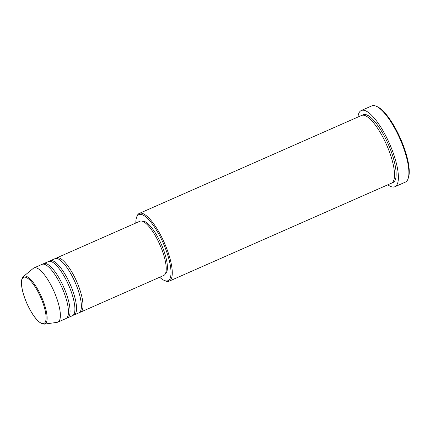 <?xml version="1.0" encoding="UTF-8"?>
<svg xmlns="http://www.w3.org/2000/svg" width="430" height="430" viewBox="0 0 430 430"><rect width="100%" height="100%" fill="white"/><g stroke="black" fill="none" stroke-linecap="round" stroke-linejoin="round"><path stroke-width="0.64" d="M55.868 258.441A29.616 8.858 66.2 0 1 56.615 257.946A29.616 8.858 66.2 0 1 59.06 257.93A29.616 8.858 66.2 0 1 78.126 284.977A29.616 8.858 66.2 0 1 80.507 312.153A29.616 8.858 66.2 0 1 79.636 312.373M49.402 261.289A29.616 8.858 66.2 0 1 50.149 260.8L54.997 258.661A29.616 8.858 66.2 0 1 57.448 258.64A29.616 8.858 66.2 0 1 76.508 285.687A29.616 8.858 66.2 0 1 78.889 312.863L74.041 315.002A29.616 8.858 66.2 0 1 73.17 315.222M50.149 260.8A29.616 8.858 66.2 0 1 52.594 260.779A29.616 8.858 66.2 0 1 71.659 287.826A29.616 8.858 66.2 0 1 74.041 315.002M42.935 264.138A29.616 8.858 66.2 0 1 43.683 263.649L48.531 261.51A29.616 8.858 66.2 0 1 50.982 261.488A29.616 8.858 66.2 0 1 70.042 288.535A29.616 8.858 66.2 0 1 72.423 315.717L67.575 317.851A29.616 8.858 66.2 0 1 66.709 318.071M43.683 263.649A29.616 8.858 66.2 0 1 46.134 263.628A29.616 8.858 66.2 0 1 65.193 290.675A29.616 8.858 66.2 0 1 67.575 317.851M33.986 267.922L42.065 264.359A29.616 8.858 66.2 0 1 44.516 264.342A29.616 8.858 66.2 0 1 63.581 291.384A29.616 8.858 66.2 0 1 65.957 318.565L57.878 322.129A29.616 8.858 66.2 0 1 57.152 322.333L44.29 324.15A26.079 7.799 66.2 0 0 43.226 301.048A26.079 7.799 66.2 0 0 26.042 276.221A26.079 7.799 66.2 0 0 23.327 276.587L33.346 268.32A29.616 8.858 66.2 0 1 33.986 267.922A29.616 8.858 66.2 0 1 36.432 267.901A29.616 8.858 66.2 0 1 55.497 294.948A29.616 8.858 66.2 0 1 57.878 322.129M159.718 277.237A36.098 10.793 -113.8 0 0 164.147 280.381A36.098 10.793 -113.8 0 0 164.996 280.704A36.098 10.793 -113.8 0 0 166.668 251.819A36.098 10.793 -113.8 0 0 141.846 214.591A36.098 10.793 -113.8 0 0 136.498 217.644A36.098 10.793 -113.8 0 0 135.826 223.036M136.498 217.644L136.874 216.521A37.023 11.072 66.2 0 1 139.299 213.414A37.023 11.072 66.2 0 1 142.357 213.387A37.023 11.072 66.2 0 1 166.184 247.196A37.023 11.072 66.2 0 1 169.162 281.172A37.023 11.072 66.2 0 1 166.098 281.193A37.023 11.072 66.2 0 1 165.233 280.86L164.147 280.381M376.223 106.221L377.303 106.704A40.726 12.18 66.2 0 1 400.556 138.723A40.726 12.18 66.2 0 1 408.5 177.482L408.124 178.606A41.651 12.454 -113.8 0 0 399.997 138.965A41.651 12.454 -113.8 0 0 376.223 106.221A41.651 12.454 -113.8 0 0 375.245 105.85A41.651 12.454 -113.8 0 0 371.805 105.877L361.297 110.51A41.651 12.454 66.2 0 1 364.737 110.483A41.651 12.454 66.2 0 1 391.547 148.517A41.651 12.454 66.2 0 1 394.896 186.733A41.651 12.454 66.2 0 1 391.45 186.76A41.651 12.454 66.2 0 1 387.806 184.798M394.896 186.733L405.399 182.105A41.651 12.454 -113.8 0 0 408.124 178.606M139.299 213.414L361.549 115.455A37.023 11.072 66.2 0 1 364.608 115.433A37.023 11.072 66.2 0 1 388.435 149.237A37.023 11.072 66.2 0 1 391.413 183.212L169.162 281.172M56.615 257.946L139.857 221.256A29.616 8.858 66.2 0 1 142.303 221.24A29.616 8.858 66.2 0 1 161.368 248.287A29.616 8.858 66.2 0 1 163.749 275.463L80.507 312.153M142.308 221.24A28.692 8.579 66.2 0 1 144.217 221.375A28.692 8.579 66.2 0 1 162.389 246.831A28.692 8.579 66.2 0 1 165.416 273.668M357.943 117.046A41.651 12.454 66.2 0 1 361.297 110.51M41.887 323.43A25.187 7.53 -113.8 0 0 43.054 303.279A25.187 7.53 -113.8 0 0 25.73 277.302A25.187 7.53 -113.8 0 0 24.564 297.458A25.187 7.53 -113.8 0 0 41.887 323.43M362.404 115.208A37.023 11.072 66.2 0 1 366.226 114.719A37.023 11.072 66.2 0 1 390.585 149.893A37.023 11.072 66.2 0 1 392.171 182.745M23.327 276.587C22.231 276.829 20.774 281.489 21.64 285.961C22.333 291.164 24.069 296.963 26.843 303.349C32.035 314.755 37.227 321.624 42.414 323.957L44.29 324.15"/></g></svg>
